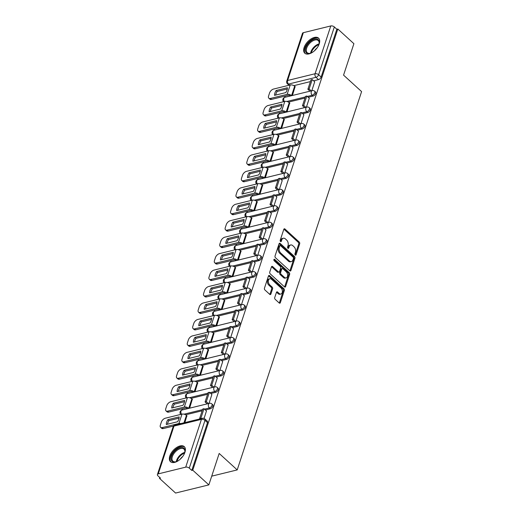 <?xml version="1.0" encoding="UTF-8"?>
<svg xmlns="http://www.w3.org/2000/svg" width="519" height="519" viewBox="0 0 519 519"><rect width="100%" height="100%" fill="white"/><g stroke="black" fill="none" stroke-linecap="round" stroke-linejoin="round"><path stroke-width="0.78" d="M295.272 255.03A0.902 0.584 76.2 0 0 296.07 254.816L299.684 243.813A1.285 0.83 76.2 0 0 299.229 242.055L284.95 229.009A1.285 0.83 76.2 0 0 284.302 228.795A1.285 0.83 76.2 0 0 283.815 229.32L280.195 240.323A0.902 0.584 76.2 0 0 281.304 241.341L281.778 239.914A4.113 2.66 76.2 0 1 283.335 238.24A4.113 2.66 76.2 0 1 285.405 238.922L286.592 240.005A4.113 2.66 76.2 0 1 288.045 245.636L287.578 247.063A0.902 0.584 76.2 0 0 288.687 248.076L289.154 246.655A4.113 2.66 76.2 0 1 290.711 244.974A4.113 2.66 76.2 0 1 292.787 245.656L293.975 246.746A4.113 2.66 76.2 0 1 295.421 252.377L294.954 253.804A0.902 0.584 76.2 0 0 295.272 255.03M319.243 43.817A10.211 5.605 -47.6 0 0 318.569 38.127A10.211 5.605 -47.6 0 0 310.887 39.029A10.211 5.605 -47.6 0 0 304.115 47.527A10.211 5.605 -47.6 0 0 304.796 53.21A10.211 5.605 -47.6 0 0 312.477 52.315A10.211 5.605 -47.6 0 0 319.243 43.817M184.939 452.302A10.211 5.605 -47.6 0 0 184.264 446.619A10.211 5.605 -47.6 0 0 176.583 447.521A10.211 5.605 -47.6 0 0 169.81 456.019A10.211 5.605 -47.6 0 0 170.492 461.702A10.211 5.605 -47.6 0 0 178.166 460.801A10.211 5.605 -47.6 0 0 184.939 452.302M274.733 297.575A1.285 0.83 76.2 0 0 275.187 299.333L279.196 302.992A1.285 0.83 76.2 0 0 279.845 303.206A1.285 0.83 76.2 0 0 280.331 302.681L284.347 290.465A1.285 0.83 76.2 0 0 283.893 288.707L269.608 275.66A1.285 0.83 76.2 0 0 268.965 275.446A1.285 0.83 76.2 0 0 268.472 275.972L264.456 288.194A1.285 0.83 76.2 0 0 264.911 289.952L269.75 294.37A1.285 0.83 76.2 0 0 270.399 294.584A1.285 0.83 76.2 0 0 270.886 294.059L272.605 288.83A1.285 0.83 76.2 0 0 272.151 287.072L269.75 284.879A3.438 2.225 76.2 0 1 268.355 281.35A3.438 2.225 76.2 0 1 269.841 278.768A3.438 2.225 76.2 0 1 271.573 279.339L280.974 287.928A3.438 2.225 76.2 0 1 282.375 291.457A3.438 2.225 76.2 0 1 280.883 294.033A3.438 2.225 76.2 0 1 279.157 293.469L277.587 292.035A1.285 0.83 76.2 0 0 276.938 291.821A1.285 0.83 76.2 0 0 276.452 292.346L274.733 297.575M337.817 28.999L353.9 43.693L343.565 75.132L361.594 91.591L237.209 469.909L219.18 453.45L208.846 484.889L192.757 470.195L337.817 28.999L336.844 29.239L334.34 26.949L318.627 74.742A2.621 1.434 132.4 0 1 315.993 77.325L288.545 84.065A2.621 1.434 132.4 0 1 287.474 83.89L288.979 85.265M289.784 270.788A1.285 0.83 76.2 0 0 290.432 271.002A1.285 0.83 76.2 0 0 290.919 270.477L294.935 258.261A1.285 0.83 76.2 0 0 294.481 256.496L280.195 243.456A1.285 0.83 76.2 0 0 279.553 243.242A1.285 0.83 76.2 0 0 279.066 243.768L275.044 255.984A1.285 0.83 76.2 0 0 275.498 257.748L289.784 270.788M289.641 274.363L285.625 286.579A1.285 0.83 76.2 0 1 285.139 287.104A1.285 0.83 76.2 0 1 284.49 286.89L270.204 273.85A1.285 0.83 76.2 0 1 269.75 272.092L271.469 266.857A1.285 0.83 76.2 0 1 271.956 266.338A1.285 0.83 76.2 0 1 272.605 266.552L278.398 271.839A1.285 0.83 76.2 0 0 279.047 272.053A1.285 0.83 76.2 0 0 279.533 271.528L280.675 268.057A1.285 0.83 76.2 0 0 280.221 266.299L274.188 260.791A0.902 0.584 76.2 0 1 274.668 259.344L289.187 272.598A1.285 0.83 76.2 0 1 289.641 274.363L288.668 274.596L284.652 286.819L285.625 286.579M208.846 484.889L175.578 493.05L159.489 478.362L159.774 477.493M285.191 96.047L284.756 97.358M279.78 112.506L279.345 113.817M274.369 128.959L273.935 130.275M268.959 145.417L268.524 146.734M263.542 161.876L263.114 163.193M258.131 178.335L257.703 179.652M252.721 194.794L252.292 196.104M247.31 211.252L246.882 212.563M241.899 227.705L241.465 229.022M236.489 244.164L236.054 245.481M231.078 260.622L230.644 261.939M225.668 277.081L225.233 278.398M220.257 293.54L219.822 294.857M214.847 309.999L214.412 311.309M209.436 326.457L209.001 327.768M204.025 342.91L203.591 344.227M198.615 359.369L198.18 360.686M193.198 375.827L192.77 377.144M187.787 392.286L187.359 393.603M182.377 408.745L181.948 410.055M192.757 470.195L191.783 470.435L189.279 468.144A2.621 1.388 -161.8 0 0 185.724 467.145L158.276 473.879A2.621 1.388 -161.8 0 0 157.406 474.541A2.621 1.388 -161.8 0 0 157.951 475.832L160.462 478.122L159.489 478.362M336.844 29.239L321.131 77.033A2.621 1.434 132.4 0 1 318.497 79.615L313.599 80.815M310.394 81.606L293.884 85.654M303.336 32.684L287.623 80.477A2.621 1.388 -161.8 0 0 286.748 81.133L302.46 33.346A2.621 1.388 18.2 0 1 303.336 32.684L330.778 25.95A2.621 1.388 18.2 0 1 334.34 26.949M306.405 107.174L309.279 98.266M287.007 111.935L289.686 103.08M300.994 123.632L303.868 114.725M281.596 128.394L284.276 119.532M295.583 140.091L298.457 131.184M276.186 144.853L278.865 135.991M290.173 156.55L293.047 147.643M270.775 161.312L273.455 152.45M284.762 173.009L287.636 164.101M265.365 177.77L268.044 168.909M279.352 189.467L282.226 180.56M259.954 194.223L262.633 185.367M273.941 205.926L276.815 197.012M254.544 210.682L257.223 201.826M268.531 222.379L271.405 213.471M249.133 227.14L251.812 218.278M263.114 238.837L265.994 229.93M243.716 243.599L246.402 234.737M257.703 255.296L260.577 246.389M238.305 260.058L240.991 251.196M252.292 271.755L255.166 262.848M232.895 276.517L235.581 267.655M246.882 288.214L249.756 279.306M227.484 292.976L230.164 284.114M241.471 304.672L244.345 295.765M222.074 309.428L224.753 300.572M236.061 321.125L238.935 312.217M216.663 325.887L219.342 317.031M230.65 337.584L233.524 328.676M211.252 342.345L213.932 333.483M225.24 354.042L228.113 345.135M205.842 358.804L208.521 349.942M219.829 370.501L222.703 361.594M200.431 375.263L203.111 366.401M214.418 386.96L217.292 378.053M195.021 391.722L197.7 382.86M209.008 403.419L211.882 394.511M189.61 408.181L192.29 399.319M204.071 418.418L206.471 410.964M184.868 422.596L186.879 415.777M210.279 408.771L209.391 407.96A2.621 1.434 132.4 0 0 211.674 406.111A2.621 1.434 132.4 0 0 211.849 403.918L212.738 404.729A2.621 1.434 -47.6 0 1 212.563 406.922A2.621 1.434 -47.6 0 1 210.279 408.771L205.381 409.971M202.176 410.763L185.666 414.811M215.69 392.312L214.801 391.501A2.621 1.434 132.4 0 0 217.085 389.652A2.621 1.434 132.4 0 0 217.26 387.459L218.149 388.27A2.621 1.434 -47.6 0 1 217.974 390.463A2.621 1.434 -47.6 0 1 215.69 392.312L210.792 393.512M207.587 394.304L191.076 398.352M221.1 375.853L220.212 375.042A2.621 1.434 132.4 0 0 222.495 373.193A2.621 1.434 132.4 0 0 222.67 371.001L223.559 371.812A2.621 1.434 -47.6 0 1 223.384 374.004A2.621 1.434 -47.6 0 1 221.1 375.853L216.202 377.06M212.998 377.845L196.487 381.9M226.511 359.401L225.622 358.584A2.621 1.434 132.4 0 0 227.906 356.735A2.621 1.434 132.4 0 0 228.081 354.542L228.97 355.353A2.621 1.434 -47.6 0 1 228.795 357.552A2.621 1.434 -47.6 0 1 226.511 359.401L221.613 360.601M218.408 361.386L201.897 365.441M231.922 342.942L231.033 342.131A2.621 1.434 132.4 0 0 233.316 340.282A2.621 1.434 132.4 0 0 233.492 338.083L234.38 338.894A2.621 1.434 -47.6 0 1 234.205 341.093A2.621 1.434 -47.6 0 1 231.922 342.942L227.024 344.142M223.819 344.927L207.308 348.982M237.332 326.483L236.443 325.673A2.621 1.434 132.4 0 0 238.727 323.824A2.621 1.434 132.4 0 0 238.902 321.624L239.791 322.442A2.621 1.434 -47.6 0 1 239.622 324.635A2.621 1.434 -47.6 0 1 237.332 326.483L232.434 327.684M229.229 328.469L212.719 332.523M242.743 310.025L241.854 309.214A2.621 1.434 132.4 0 0 244.144 307.365A2.621 1.434 132.4 0 0 244.313 305.172L245.202 305.983A2.621 1.434 -47.6 0 1 245.033 308.176A2.621 1.434 -47.6 0 1 242.743 310.025L237.845 311.225M234.64 312.016L218.129 316.065M248.153 293.566L247.265 292.755A2.621 1.434 132.4 0 0 249.555 290.906A2.621 1.434 132.4 0 0 249.723 288.713L250.612 289.524A2.621 1.434 -47.6 0 1 250.443 291.717A2.621 1.434 -47.6 0 1 248.153 293.566L243.255 294.766M240.05 295.558L223.54 299.606M253.564 277.107L252.675 276.296A2.621 1.434 132.4 0 0 254.965 274.447A2.621 1.434 132.4 0 0 255.134 272.254L256.023 273.065A2.621 1.434 -47.6 0 1 255.854 275.258A2.621 1.434 -47.6 0 1 253.564 277.107L248.672 278.314M245.461 279.099L228.95 283.147M258.975 260.648L258.086 259.837A2.621 1.434 132.4 0 0 260.376 257.988A2.621 1.434 132.4 0 0 260.544 255.796L261.433 256.607A2.621 1.434 -47.6 0 1 261.265 258.806A2.621 1.434 -47.6 0 1 258.975 260.648L254.083 261.855M250.872 262.64L234.361 266.695M264.385 244.196L263.496 243.379A2.621 1.434 132.4 0 0 265.786 241.536A2.621 1.434 132.4 0 0 265.955 239.337L266.844 240.148A2.621 1.434 -47.6 0 1 266.675 242.347A2.621 1.434 -47.6 0 1 264.385 244.196L259.494 245.396M256.282 246.181L239.772 250.236M269.796 227.737L268.907 226.926A2.621 1.434 132.4 0 0 271.197 225.077A2.621 1.434 132.4 0 0 271.366 222.878L272.261 223.689A2.621 1.434 -47.6 0 1 272.086 225.888A2.621 1.434 -47.6 0 1 269.796 227.737L264.904 228.937M261.693 229.722L245.182 233.777M275.213 211.278L274.317 210.467A2.621 1.434 132.4 0 0 276.608 208.619A2.621 1.434 132.4 0 0 276.783 206.419L277.671 207.237A2.621 1.434 -47.6 0 1 277.496 209.429A2.621 1.434 -47.6 0 1 275.213 211.278L270.315 212.479M267.103 213.264L250.593 217.318M280.623 194.82L279.728 194.009A2.621 1.434 132.4 0 0 282.018 192.16A2.621 1.434 132.4 0 0 282.193 189.967L283.082 190.778A2.621 1.434 -47.6 0 1 282.907 192.971A2.621 1.434 -47.6 0 1 280.623 194.82L275.725 196.02M272.52 196.811L256.003 200.859M286.034 178.361L285.145 177.55A2.621 1.434 132.4 0 0 287.429 175.701A2.621 1.434 132.4 0 0 287.604 173.508L288.493 174.319A2.621 1.434 -47.6 0 1 288.317 176.512A2.621 1.434 -47.6 0 1 286.034 178.361L281.136 179.561M277.931 180.353L261.42 184.401M291.444 161.902L290.556 161.091A2.621 1.434 132.4 0 0 292.839 159.242A2.621 1.434 132.4 0 0 293.014 157.049L293.903 157.86A2.621 1.434 -47.6 0 1 293.728 160.053A2.621 1.434 -47.6 0 1 291.444 161.902L286.546 163.109M283.342 163.894L266.831 167.948M296.855 145.45L295.966 144.632A2.621 1.434 132.4 0 0 298.25 142.783A2.621 1.434 132.4 0 0 298.425 140.591L299.314 141.402A2.621 1.434 -47.6 0 1 299.139 143.601A2.621 1.434 -47.6 0 1 296.855 145.45L291.957 146.65M288.752 147.435L272.241 151.49M302.266 128.991L301.377 128.18A2.621 1.434 132.4 0 0 303.66 126.331A2.621 1.434 132.4 0 0 303.836 124.132L304.724 124.943A2.621 1.434 -47.6 0 1 304.549 127.142A2.621 1.434 -47.6 0 1 302.266 128.991L297.368 130.191M294.163 130.976L277.652 135.031M307.676 112.532L306.787 111.721A2.621 1.434 132.4 0 0 309.071 109.872A2.621 1.434 132.4 0 0 309.246 107.673L310.135 108.49A2.621 1.434 -47.6 0 1 309.96 110.683A2.621 1.434 -47.6 0 1 307.676 112.532L302.778 113.732M299.573 114.517L283.063 118.572M313.087 96.073L312.198 95.262A2.621 1.434 132.4 0 0 314.482 93.414A2.621 1.434 132.4 0 0 314.657 91.214L315.546 92.032A2.621 1.434 -47.6 0 1 315.377 94.224A2.621 1.434 -47.6 0 1 313.087 96.073L308.189 97.274M304.984 98.065L288.473 102.113M237.209 469.909L211.713 476.163M311.815 90.721L314.689 81.814M292.418 95.477L295.097 86.621M191.783 470.435L207.496 422.641A2.621 1.434 -47.6 0 0 207.328 421.188L204.817 418.898A2.621 1.434 132.4 0 1 204.992 420.358L189.279 468.144M290.711 244.974L289.745 245.215A4.113 2.66 76.2 0 0 288.188 246.888L289.154 246.655M287.773 248.153L288.188 246.888M283.335 238.24L282.362 238.474A4.113 2.66 76.2 0 0 280.805 240.154L281.778 239.914M280.39 241.419L280.805 240.154M295.149 254.894L298.717 244.053A1.285 0.83 76.2 0 0 298.263 242.289L283.977 229.249A1.285 0.83 76.2 0 0 283.88 229.164M289.881 270.873A1.285 0.83 76.2 0 0 289.946 270.717L293.968 258.494A1.285 0.83 76.2 0 0 293.514 256.736L279.228 243.696A1.285 0.83 76.2 0 0 279.125 243.612M293.449 258.384A0.902 0.584 76.2 0 0 293.131 257.152L280.597 245.701A0.902 0.584 76.2 0 0 279.799 245.922L279.306 247.42A4.113 2.66 76.2 0 0 280.76 253.051L289.33 260.882A4.113 2.66 76.2 0 0 291.399 261.563A4.113 2.66 76.2 0 0 292.956 259.883L293.449 258.384M280.143 245.552L279.17 245.792A0.902 0.584 76.2 0 0 278.833 246.162L279.799 245.922M291.399 261.563L290.426 261.797A4.113 2.66 76.2 0 1 288.356 261.115L279.786 253.291A4.113 2.66 76.2 0 1 278.34 247.66L278.833 246.162M279.047 272.053L278.074 272.287A1.285 0.83 76.2 0 1 277.431 272.079L271.638 266.785A1.285 0.83 76.2 0 0 271.534 266.708M273.837 259.708L288.22 272.838L289.187 272.598M284.412 277.328A3.438 2.225 76.2 0 0 286.138 277.899A3.438 2.225 76.2 0 0 287.63 275.317A3.438 2.225 76.2 0 0 286.228 271.787L282.92 268.764A1.285 0.83 76.2 0 0 282.271 268.55A1.285 0.83 76.2 0 0 281.785 269.076L280.643 272.54A1.285 0.83 76.2 0 0 281.097 274.304L284.412 277.328L283.439 277.568A3.438 2.225 76.2 0 0 285.171 278.132L286.138 277.899M282.271 268.55L281.304 268.79A1.285 0.83 76.2 0 0 280.811 269.309L281.785 269.076M283.439 277.568L280.124 274.538A1.285 0.83 76.2 0 1 279.676 272.78L280.811 269.309M288.668 274.596A1.285 0.83 76.2 0 0 288.22 272.838M280.883 294.033L279.916 294.273A3.438 2.225 76.2 0 1 278.184 293.702L276.621 292.275A1.285 0.83 76.2 0 0 276.517 292.191M269.841 278.768L268.874 279.008A3.438 2.225 76.2 0 0 267.382 281.59A3.438 2.225 76.2 0 0 268.784 285.119L269.75 284.879M269.854 294.455A1.285 0.83 76.2 0 0 269.919 294.299L271.638 289.07A1.285 0.83 76.2 0 0 271.184 287.312L268.784 285.119M279.293 303.077A1.285 0.83 76.2 0 0 279.358 302.921L283.374 290.705A1.285 0.83 76.2 0 0 282.926 288.94L268.641 275.9A1.285 0.83 76.2 0 0 268.537 275.816M287.02 90.066A8.116 4.457 -47.6 0 0 287.383 87.743L276.121 90.507A8.116 4.457 132.4 0 0 274.525 95.36L285.794 92.596A8.116 4.457 -47.6 0 0 287.02 90.066M290.381 95.983L290.309 95.911A1.57 0.83 -161.8 0 0 288.175 95.314L271.495 99.408A3.931 2.154 132.4 0 1 269.886 99.142L268.836 98.182A3.931 2.154 -47.6 0 0 270.444 98.448L287.124 94.354A3.276 1.732 18.2 0 1 291.568 95.606L291.639 95.671M309.973 91.169L307.877 89.262L309.136 88.95L312.224 79.563L314.735 81.846M309.136 88.95L311.231 90.864M307.877 89.262L310.965 79.868L312.224 79.563M268.836 98.182A3.931 2.154 -47.6 0 1 268.57 95.996L269.575 92.94A3.931 2.154 -47.6 0 1 273.526 89.06L290.212 84.967A3.276 1.732 18.2 0 1 294.656 86.212L295.279 86.783M287.292 88.983L277.172 91.467L276.121 90.507M275.667 95.081A8.116 4.457 132.4 0 1 277.172 91.467M312.075 52.562A8.836 4.846 132.4 0 1 310.18 53.334A8.836 4.846 132.4 0 1 307.027 53.23A8.836 4.846 132.4 0 1 307.832 44.089A8.836 4.846 132.4 0 1 317.628 39.288A8.836 4.846 132.4 0 1 319.172 43.479A8.836 4.846 132.4 0 1 318.582 45.438M319.114 43.778A8.181 4.489 -47.6 0 0 318.251 40.586A8.181 4.489 -47.6 0 0 317.641 40.177A8.181 4.489 -47.6 0 0 308.98 44.102A8.181 4.489 -47.6 0 0 307.216 52.672A8.181 4.489 -47.6 0 0 307.825 53.087A8.181 4.489 -47.6 0 0 310.472 53.243M319.01 38.633A10.146 5.566 -47.6 0 0 318.413 38.257A10.146 5.566 -47.6 0 0 307.799 42.986A10.146 5.566 -47.6 0 0 305.334 53.606M314.508 50.745A6.442 3.536 132.4 0 1 316.992 48.027M177.77 461.054A8.836 4.846 132.4 0 1 175.876 461.826A8.836 4.846 132.4 0 1 172.723 461.722A8.836 4.846 132.4 0 1 173.521 452.581A8.836 4.846 132.4 0 1 183.324 447.78A8.836 4.846 132.4 0 1 184.868 451.971A8.836 4.846 132.4 0 1 184.277 453.93M184.809 452.27A8.181 4.489 -47.6 0 0 183.947 449.078A8.181 4.489 -47.6 0 0 183.337 448.669A8.181 4.489 -47.6 0 0 174.676 452.594A8.181 4.489 -47.6 0 0 172.911 461.164A8.181 4.489 -47.6 0 0 173.521 461.573A8.181 4.489 -47.6 0 0 176.162 461.735M184.706 447.125A10.146 5.566 -47.6 0 0 184.109 446.749A10.146 5.566 -47.6 0 0 173.489 451.472A10.146 5.566 -47.6 0 0 171.03 462.098M180.203 459.237A6.442 3.536 132.4 0 1 182.688 456.519M281.609 106.518A8.116 4.457 -47.6 0 0 281.973 104.202L270.71 106.966A8.116 4.457 132.4 0 0 269.114 111.819L280.377 109.055A8.116 4.457 -47.6 0 0 281.609 106.518M284.97 112.435L284.899 112.37A1.57 0.83 -161.8 0 0 282.764 111.773L266.078 115.867A3.931 2.154 132.4 0 1 264.476 115.601L263.425 114.641A3.931 2.154 -47.6 0 0 265.027 114.907L281.713 110.813A3.276 1.732 18.2 0 1 286.157 112.059L286.228 112.13M304.562 107.628L302.467 105.72L303.725 105.409L306.813 96.021L309.324 98.305M303.725 105.409L305.821 107.323M302.467 105.72L305.555 96.326L306.813 96.021M263.425 114.641A3.931 2.154 -47.6 0 1 263.159 112.454L264.165 109.392A3.931 2.154 -47.6 0 1 268.115 105.513L284.801 101.419A3.276 1.732 18.2 0 1 289.245 102.671L289.868 103.242M281.882 105.441L271.761 107.926L270.71 106.966M270.256 111.54A8.116 4.457 132.4 0 1 271.761 107.926M276.192 122.977A8.116 4.457 -47.6 0 0 276.562 120.655L265.3 123.425A8.116 4.457 132.4 0 0 263.704 128.277L274.966 125.514A8.116 4.457 -47.6 0 0 276.192 122.977M279.559 128.894L279.488 128.829A1.57 0.83 -161.8 0 0 277.354 128.225L260.668 132.326A3.931 2.154 132.4 0 1 259.059 132.06L258.008 131.099A3.931 2.154 -47.6 0 0 259.617 131.365L276.303 127.272A3.276 1.732 18.2 0 1 280.747 128.517L280.818 128.589M299.152 124.086L297.056 122.173L298.315 121.868L301.403 112.474L303.907 114.764M298.315 121.868L300.41 123.775M297.056 122.173L300.144 112.785L301.403 112.474M258.008 131.099A3.931 2.154 -47.6 0 1 257.748 128.913L258.754 125.851A3.931 2.154 -47.6 0 1 262.705 121.971L279.391 117.878A3.276 1.732 18.2 0 1 283.835 119.13L284.457 119.701M276.471 121.9L266.351 124.385L265.3 123.425M264.846 127.992A8.116 4.457 132.4 0 1 266.351 124.385M270.782 139.436A8.116 4.457 -47.6 0 0 271.152 137.113L259.889 139.877A8.116 4.457 132.4 0 0 258.293 144.736L269.556 141.966A8.116 4.457 -47.6 0 0 270.782 139.436M274.149 145.352L274.077 145.288A1.57 0.83 -161.8 0 0 271.943 144.684L255.257 148.778A3.931 2.154 132.4 0 1 253.648 148.518L252.597 147.558A3.931 2.154 -47.6 0 0 254.206 147.818L270.892 143.724A3.276 1.732 18.2 0 1 275.336 144.976L275.407 145.041M293.741 140.545L291.646 138.631L292.904 138.326L295.992 128.933L298.496 131.223M292.904 138.326L295 140.234M291.646 138.631L294.734 129.244L295.992 128.933M252.597 147.558A3.931 2.154 -47.6 0 1 252.338 145.372L253.343 142.31A3.931 2.154 -47.6 0 1 257.294 138.43L273.974 134.337A3.276 1.732 18.2 0 1 278.424 135.589L279.047 136.153M271.061 138.352L260.94 140.837L259.889 139.877M259.435 144.451A8.116 4.457 132.4 0 1 260.94 140.837M265.371 155.895A8.116 4.457 -47.6 0 0 265.741 153.572L254.479 156.336A8.116 4.457 132.4 0 0 252.883 161.188L264.145 158.425A8.116 4.457 -47.6 0 0 265.371 155.895M268.738 161.811L268.667 161.746A1.57 0.83 -161.8 0 0 266.532 161.143L249.847 165.237A3.931 2.154 132.4 0 1 248.238 164.977L247.187 164.017A3.931 2.154 -47.6 0 0 248.796 164.276L265.481 160.183A3.276 1.732 18.2 0 1 269.925 161.435L269.997 161.5M288.33 157.004L286.235 155.09L287.494 154.779L290.582 145.391L293.086 147.681M287.494 154.779L289.589 156.693M286.235 155.09L289.323 145.703L290.582 145.391M247.187 164.017A3.931 2.154 -47.6 0 1 246.927 161.824L247.933 158.769A3.931 2.154 -47.6 0 1 251.884 154.889L268.563 150.795A3.276 1.732 18.2 0 1 273.013 152.048L273.636 152.612M265.65 154.811L255.53 157.296L254.479 156.336M254.025 160.909A8.116 4.457 132.4 0 1 255.53 157.296M259.961 172.353A8.116 4.457 -47.6 0 0 260.33 170.031L249.068 172.795A8.116 4.457 132.4 0 0 247.472 177.647L258.734 174.884A8.116 4.457 -47.6 0 0 259.961 172.353M263.328 178.27L263.25 178.205A1.57 0.83 -161.8 0 0 261.115 177.602L244.436 181.695A3.931 2.154 132.4 0 1 242.827 181.429L241.776 180.469A3.931 2.154 -47.6 0 0 243.385 180.735L260.064 176.642A3.276 1.732 18.2 0 1 264.515 177.894L264.586 177.959M282.913 173.463L280.824 171.549L282.083 171.238L285.171 161.85L287.675 164.14M282.083 171.238L284.178 173.151M280.824 171.549L283.912 162.162L285.171 161.85M241.776 180.469A3.931 2.154 -47.6 0 1 241.517 178.283L242.522 175.227A3.931 2.154 -47.6 0 1 246.473 171.348L263.152 167.254A3.276 1.732 18.2 0 1 267.603 168.506L268.226 169.071M260.24 171.27L250.119 173.755L249.068 172.795M248.614 177.368A8.116 4.457 132.4 0 1 250.119 173.755M254.55 188.812A8.116 4.457 -47.6 0 0 254.92 186.49L243.658 189.253A8.116 4.457 132.4 0 0 242.062 194.106L253.324 191.342A8.116 4.457 -47.6 0 0 254.55 188.812M257.917 194.729L257.839 194.657A1.57 0.83 -161.8 0 0 255.705 194.061L239.025 198.154A3.931 2.154 132.4 0 1 237.417 197.888L236.366 196.928A3.931 2.154 -47.6 0 0 237.974 197.194L254.654 193.1A3.276 1.732 18.2 0 1 259.104 194.353L259.176 194.417M277.503 189.915L275.414 188.008L276.672 187.696L279.76 178.309L282.265 180.599M276.672 187.696L278.768 189.61M275.414 188.008L278.502 178.614L279.76 178.309M236.366 196.928A3.931 2.154 -47.6 0 1 236.106 194.742L237.112 191.686A3.931 2.154 -47.6 0 1 241.063 187.807L257.742 183.713A3.276 1.732 18.2 0 1 262.192 184.959L262.809 185.53M254.829 187.729L244.709 190.214L243.658 189.253M243.203 193.827A8.116 4.457 132.4 0 1 244.709 190.214M249.139 205.264A8.116 4.457 -47.6 0 0 249.509 202.948L238.247 205.712A8.116 4.457 132.4 0 0 236.651 210.565L247.913 207.801A8.116 4.457 -47.6 0 0 249.139 205.264M252.5 211.181L252.429 211.116A1.57 0.83 -161.8 0 0 250.294 210.519L233.615 214.613A3.931 2.154 132.4 0 1 232.006 214.347L230.955 213.387A3.931 2.154 -47.6 0 0 232.564 213.653L249.243 209.559A3.276 1.732 18.2 0 1 253.694 210.811L253.765 210.876M272.092 206.374L270.003 204.467L271.262 204.155L274.35 194.768L276.854 197.051M271.262 204.155L273.357 206.069M270.003 204.467L273.085 195.073L274.35 194.768M230.955 213.387A3.931 2.154 -47.6 0 1 230.696 211.201L231.701 208.138A3.931 2.154 -47.6 0 1 235.652 204.265L252.331 200.165A3.276 1.732 18.2 0 1 256.775 201.417L257.398 201.988M249.418 204.188L239.298 206.672L238.247 205.712M237.793 210.286A8.116 4.457 132.4 0 1 239.298 206.672M243.729 221.723A8.116 4.457 -47.6 0 0 244.099 219.407L232.83 222.171A8.116 4.457 132.4 0 0 231.234 227.024L242.503 224.26A8.116 4.457 -47.6 0 0 243.729 221.723M247.089 227.64L247.018 227.575A1.57 0.83 -161.8 0 0 244.884 226.978L228.204 231.072A3.931 2.154 132.4 0 1 226.595 230.806L225.544 229.846A3.931 2.154 -47.6 0 0 227.153 230.112L243.833 226.018A3.276 1.732 18.2 0 1 248.283 227.264L248.354 227.335M266.682 222.833L264.593 220.919L265.851 220.614L268.939 211.22L271.443 213.51M265.851 220.614L267.947 222.521M264.593 220.919L267.674 211.531L268.939 211.22M225.544 229.846A3.931 2.154 -47.6 0 1 225.285 227.659L226.29 224.597A3.931 2.154 -47.6 0 1 230.241 220.718L246.921 216.624A3.276 1.732 18.2 0 1 251.365 217.876L251.987 218.447M244.008 220.646L233.881 223.131L232.83 222.171M232.382 226.738A8.116 4.457 132.4 0 1 233.881 223.131M238.318 238.182A8.116 4.457 -47.6 0 0 238.688 235.86L227.419 238.63A8.116 4.457 132.4 0 0 225.823 243.482L237.092 240.712A8.116 4.457 -47.6 0 0 238.318 238.182M241.679 244.099L241.607 244.034A1.57 0.83 -161.8 0 0 239.473 243.43L222.794 247.524A3.931 2.154 132.4 0 1 221.185 247.265L220.134 246.304A3.931 2.154 -47.6 0 0 221.743 246.57L238.422 242.47A3.276 1.732 18.2 0 1 242.866 243.722L242.944 243.787M261.271 239.291L259.176 237.378L260.441 237.073L263.529 227.679L266.033 229.969M260.441 237.073L262.536 238.98M259.176 237.378L262.264 227.99L263.529 227.679M220.134 246.304A3.931 2.154 -47.6 0 1 219.874 244.118L220.88 241.056A3.931 2.154 -47.6 0 1 224.831 237.177L241.51 233.083A3.276 1.732 18.2 0 1 245.954 234.335L246.577 234.899M238.597 237.105L228.47 239.583L227.419 238.63M226.972 243.197A8.116 4.457 132.4 0 1 228.47 239.583M232.908 254.641A8.116 4.457 -47.6 0 0 233.278 252.318L222.009 255.082A8.116 4.457 132.4 0 0 220.413 259.935L231.682 257.171A8.116 4.457 -47.6 0 0 232.908 254.641M236.268 260.557L236.197 260.493A1.57 0.83 -161.8 0 0 234.063 259.889L217.383 263.983A3.931 2.154 132.4 0 1 215.774 263.723L214.723 262.763A3.931 2.154 -47.6 0 0 216.332 263.023L233.012 258.929A3.276 1.732 18.2 0 1 237.455 260.181L237.533 260.246M255.861 255.75L253.765 253.836L255.03 253.525L258.118 244.138L260.622 246.428M255.03 253.525L257.119 255.439M253.765 253.836L256.853 244.449L258.118 244.138M214.723 262.763A3.931 2.154 -47.6 0 1 214.464 260.577L215.469 257.515A3.931 2.154 -47.6 0 1 219.42 253.635L236.1 249.542A3.276 1.732 18.2 0 1 240.544 250.794L241.166 251.358M233.187 253.557L223.06 256.042L222.009 255.082M221.561 259.656A8.116 4.457 132.4 0 1 223.06 256.042M227.497 271.1A8.116 4.457 -47.6 0 0 227.867 268.777L216.598 271.541A8.116 4.457 132.4 0 0 215.002 276.393L226.271 273.63A8.116 4.457 -47.6 0 0 227.497 271.1M230.858 277.016L230.786 276.951A1.57 0.83 -161.8 0 0 228.652 276.348L211.973 280.442A3.931 2.154 132.4 0 1 210.364 280.176L209.313 279.222A3.931 2.154 -47.6 0 0 210.922 279.482L227.601 275.388A3.276 1.732 18.2 0 1 232.045 276.64L232.123 276.705M250.45 272.209L248.354 270.295L249.62 269.984L252.708 260.596L255.212 262.886M249.62 269.984L251.709 271.898M248.354 270.295L251.443 260.908L252.708 260.596M209.313 279.222A3.931 2.154 -47.6 0 1 209.053 277.029L210.059 273.974A3.931 2.154 -47.6 0 1 214.01 270.094L230.689 266A3.276 1.732 18.2 0 1 235.133 267.253L235.756 267.817M227.77 270.016L217.649 272.501L216.598 271.541M216.151 276.114A8.116 4.457 132.4 0 1 217.649 272.501M222.087 287.558A8.116 4.457 -47.6 0 0 222.456 285.236L211.188 288A8.116 4.457 132.4 0 0 209.592 292.852L220.86 290.089A8.116 4.457 -47.6 0 0 222.087 287.558M225.447 293.475L225.376 293.404A1.57 0.83 -161.8 0 0 223.241 292.807L206.562 296.9A3.931 2.154 132.4 0 1 204.953 296.634L203.902 295.674A3.931 2.154 -47.6 0 0 205.511 295.94L222.19 291.847A3.276 1.732 18.2 0 1 226.634 293.099L226.706 293.164M245.039 288.668L242.944 286.754L244.209 286.443L247.291 277.055L249.801 279.345M244.209 286.443L246.298 288.356M242.944 286.754L246.032 277.367L247.291 277.055M203.902 295.674A3.931 2.154 -47.6 0 1 203.643 293.488L204.648 290.432A3.931 2.154 -47.6 0 1 208.593 286.553L225.278 282.459A3.276 1.732 18.2 0 1 229.722 283.705L230.345 284.276M222.359 286.475L212.239 288.96L211.188 288M210.733 292.573A8.116 4.457 132.4 0 1 212.239 288.96M216.676 304.017A8.116 4.457 -47.6 0 0 217.046 301.695L205.777 304.458A8.116 4.457 132.4 0 0 204.181 309.311L215.45 306.547A8.116 4.457 -47.6 0 0 216.676 304.017M220.037 309.934L219.965 309.862A1.57 0.83 -161.8 0 0 217.831 309.266L201.151 313.359A3.931 2.154 132.4 0 1 199.543 313.093L198.492 312.133A3.931 2.154 -47.6 0 0 200.1 312.399L216.78 308.305A3.276 1.732 18.2 0 1 221.224 309.558L221.295 309.622M239.629 305.12L237.533 303.213L238.798 302.901L241.88 293.514L244.391 295.798M238.798 302.901L240.887 304.815M237.533 303.213L240.621 293.819L241.88 293.514M198.492 312.133A3.931 2.154 -47.6 0 1 198.226 309.947L199.238 306.891A3.931 2.154 -47.6 0 1 203.182 303.012L219.868 298.918A3.276 1.732 18.2 0 1 224.312 300.164L224.935 300.735M216.948 302.934L206.828 305.419L205.777 304.458M205.323 309.032A8.116 4.457 132.4 0 1 206.828 305.419M211.265 320.47A8.116 4.457 -47.6 0 0 211.629 318.153L200.366 320.917A8.116 4.457 132.4 0 0 198.771 325.77L210.039 323.006A8.116 4.457 -47.6 0 0 211.265 320.47M214.626 326.386L214.555 326.321A1.57 0.83 -161.8 0 0 212.42 325.724L195.734 329.818A3.931 2.154 132.4 0 1 194.132 329.552L193.081 328.592A3.931 2.154 -47.6 0 0 194.683 328.858L211.369 324.764A3.276 1.732 18.2 0 1 215.813 326.01L215.885 326.081M234.218 321.579L232.123 319.672L233.381 319.36L236.469 309.973L238.98 312.256M233.381 319.36L235.477 321.274M232.123 319.672L235.211 310.278L236.469 309.973M193.081 328.592A3.931 2.154 -47.6 0 1 192.815 326.406L193.821 323.343A3.931 2.154 -47.6 0 1 197.771 319.464L214.457 315.37A3.276 1.732 18.2 0 1 218.901 316.622L219.524 317.193M211.538 319.393L201.417 321.877L200.366 320.917M199.912 325.491A8.116 4.457 132.4 0 1 201.417 321.877M205.855 336.928A8.116 4.457 -47.6 0 0 206.218 334.606L194.956 337.376A8.116 4.457 132.4 0 0 193.36 342.229L204.622 339.465A8.116 4.457 -47.6 0 0 205.855 336.928M209.215 342.845L209.144 342.78A1.57 0.83 -161.8 0 0 207.01 342.177L190.324 346.277A3.931 2.154 132.4 0 1 188.721 346.011L187.67 345.051A3.931 2.154 -47.6 0 0 189.273 345.317L205.959 341.223A3.276 1.732 18.2 0 1 210.403 342.469L210.474 342.54M228.808 338.038L226.712 336.124L227.971 335.819L231.059 326.425L233.569 328.715M227.971 335.819L230.066 337.726M226.712 336.124L229.8 326.736L231.059 326.425M187.67 345.051A3.931 2.154 -47.6 0 1 187.404 342.864L188.41 339.802A3.931 2.154 -47.6 0 1 192.361 335.923L209.047 331.829A3.276 1.732 18.2 0 1 213.491 333.081L214.113 333.652M206.127 335.851L196.007 338.336L194.956 337.376M194.502 341.943A8.116 4.457 132.4 0 1 196.007 338.336M200.438 353.387A8.116 4.457 -47.6 0 0 200.808 351.065L189.545 353.828A8.116 4.457 132.4 0 0 187.949 358.687L199.212 355.917A8.116 4.457 -47.6 0 0 200.438 353.387M203.805 359.304L203.733 359.239A1.57 0.83 -161.8 0 0 201.599 358.635L184.913 362.729A3.931 2.154 132.4 0 1 183.304 362.47L182.253 361.509A3.931 2.154 -47.6 0 0 183.862 361.769L200.548 357.675A3.276 1.732 18.2 0 1 204.992 358.927L205.063 358.992M223.397 354.496L221.302 352.583L222.56 352.278L225.648 342.884L228.152 345.174M222.56 352.278L224.656 354.185M221.302 352.583L224.39 343.195L225.648 342.884M182.253 361.509A3.931 2.154 -47.6 0 1 181.994 359.323L182.999 356.261A3.931 2.154 -47.6 0 1 186.95 352.382L203.636 348.288A3.276 1.732 18.2 0 1 208.08 349.54L208.703 350.104M200.717 352.31L190.596 354.788L189.545 353.828M189.091 358.402A8.116 4.457 132.4 0 1 190.596 354.788M195.027 369.846A8.116 4.457 -47.6 0 0 195.397 367.523L184.135 370.287A8.116 4.457 132.4 0 0 182.539 375.14L193.801 372.376A8.116 4.457 -47.6 0 0 195.027 369.846M198.394 375.762L198.323 375.698A1.57 0.83 -161.8 0 0 196.188 375.094L179.503 379.188A3.931 2.154 132.4 0 1 177.894 378.928L176.843 377.968A3.931 2.154 -47.6 0 0 178.452 378.228L195.138 374.134A3.276 1.732 18.2 0 1 199.581 375.386L199.653 375.451M217.986 370.955L215.891 369.041L217.15 368.73L220.238 359.343L222.742 361.633M217.15 368.73L219.245 370.644M215.891 369.041L218.979 359.654L220.238 359.343M176.843 377.968A3.931 2.154 -47.6 0 1 176.583 375.782L177.589 372.72A3.931 2.154 -47.6 0 1 181.54 368.84L198.219 364.747A3.276 1.732 18.2 0 1 202.669 365.999L203.292 366.563M195.306 368.762L185.186 371.247L184.135 370.287M183.681 374.861A8.116 4.457 132.4 0 1 185.186 371.247M189.617 386.305A8.116 4.457 -47.6 0 0 189.986 383.982L178.724 386.746A8.116 4.457 132.4 0 0 177.128 391.598L188.391 388.835A8.116 4.457 -47.6 0 0 189.617 386.305M192.984 392.221L192.906 392.156A1.57 0.83 -161.8 0 0 190.778 391.553L174.092 395.647A3.931 2.154 132.4 0 1 172.483 395.381L171.432 394.421A3.931 2.154 -47.6 0 0 173.041 394.687L189.727 390.593A3.276 1.732 18.2 0 1 194.171 391.845L194.242 391.91M212.576 387.414L210.48 385.5L211.739 385.189L214.827 375.801L217.331 378.091M211.739 385.189L213.834 387.103M210.48 385.5L213.569 376.113L214.827 375.801M171.432 394.421A3.931 2.154 -47.6 0 1 171.173 392.234L172.178 389.179A3.931 2.154 -47.6 0 1 176.129 385.299L192.809 381.206A3.276 1.732 18.2 0 1 197.259 382.458L197.882 383.022M189.896 385.221L179.775 387.706L178.724 386.746M178.27 391.32A8.116 4.457 132.4 0 1 179.775 387.706M184.206 402.763A8.116 4.457 -47.6 0 0 184.576 400.441L173.314 403.205A8.116 4.457 132.4 0 0 171.718 408.057L182.98 405.294A8.116 4.457 -47.6 0 0 184.206 402.763M187.573 408.68L187.495 408.609A1.57 0.83 -161.8 0 0 185.361 408.012L168.681 412.105A3.931 2.154 132.4 0 1 167.073 411.839L166.022 410.879A3.931 2.154 -47.6 0 0 167.631 411.145L184.31 407.052A3.276 1.732 18.2 0 1 188.76 408.304L188.832 408.369M207.159 403.866L205.07 401.959L206.328 401.648L209.417 392.26L211.921 394.55M206.328 401.648L208.424 403.561M205.07 401.959L208.158 392.565L209.417 392.26M166.022 410.879A3.931 2.154 -47.6 0 1 165.762 408.693L166.768 405.637A3.931 2.154 -47.6 0 1 170.719 401.758L187.398 397.664A3.276 1.732 18.2 0 1 191.848 398.91L192.471 399.481M184.485 401.68L174.365 404.165L173.314 403.205M172.859 407.778A8.116 4.457 132.4 0 1 174.365 404.165M178.796 419.222A8.116 4.457 -47.6 0 0 179.165 416.9L167.903 419.663A8.116 4.457 132.4 0 0 166.307 424.516L177.569 421.752A8.116 4.457 -47.6 0 0 178.796 419.222M200.133 418.852L199.659 418.418L200.918 418.106L204.006 408.719L206.51 411.003M200.918 418.106L201.398 418.541M199.659 418.418L202.741 409.024L204.006 408.719M173.463 426.06L163.271 428.564A3.931 2.154 132.4 0 1 161.662 428.298L160.611 427.338A3.931 2.154 -47.6 0 1 160.352 425.152L161.357 422.09A3.931 2.154 -47.6 0 1 165.308 418.217L181.987 414.117A3.276 1.732 18.2 0 1 186.438 415.369L187.054 415.94M160.611 427.338A3.931 2.154 -47.6 0 0 162.22 427.604L178.899 423.51A3.276 1.732 18.2 0 1 180.943 423.562M179.074 418.139L168.954 420.624L167.903 419.663M167.449 424.237A8.116 4.457 132.4 0 1 168.954 420.624M295.253 255.017L296.07 254.816M280.494 241.536L281.304 241.341M287.876 248.277L288.687 248.076M185.724 467.145L201.437 419.352L173.988 426.093L158.276 473.879M318.497 79.615L315.993 77.325A2.621 1.693 76.2 0 1 315.065 73.743L330.778 25.95M289.673 85.097L288.545 84.065A2.621 1.693 76.2 0 1 287.623 80.477L315.065 73.743A2.621 1.388 18.2 0 1 318.627 74.742L321.131 77.033M211.849 403.918A2.621 2.621 0 0 0 209.455 403.308A2.621 1.693 -103.8 0 0 208.463 404.372A2.621 1.693 -103.8 0 0 209.391 407.96L204.492 409.16M202.54 409.64L184.057 414.175M217.26 387.459A2.621 2.621 0 0 0 214.866 386.85A2.621 1.693 -103.8 0 0 213.873 387.914A2.621 1.693 -103.8 0 0 214.801 391.501L209.903 392.701M207.95 393.181L189.467 397.716M222.67 371.001A2.621 2.621 0 0 0 220.277 370.391A2.621 1.693 -103.8 0 0 219.284 371.455A2.621 1.693 -103.8 0 0 220.212 375.042L215.314 376.243M213.367 376.723L194.878 381.264M228.081 354.542A2.621 2.621 0 0 0 225.687 353.932A2.621 1.693 -103.8 0 0 224.695 355.002A2.621 1.693 -103.8 0 0 225.622 358.584L220.724 359.79M218.778 360.264L200.289 364.805M233.492 338.083A2.621 2.621 0 0 0 231.104 337.473A2.621 1.693 -103.8 0 0 230.112 338.544A2.621 1.693 -103.8 0 0 231.033 342.131L226.135 343.331M224.189 343.805L205.699 348.346M238.902 321.624A2.621 2.621 0 0 0 236.515 321.014A2.621 1.693 -103.8 0 0 235.522 322.085A2.621 1.693 -103.8 0 0 236.443 325.673L231.545 326.873M229.599 327.353L211.11 331.888M244.313 305.172A2.621 2.621 0 0 0 241.925 304.562A2.621 1.693 -103.8 0 0 240.933 305.626A2.621 1.693 -103.8 0 0 241.854 309.214L236.956 310.414M235.01 310.894L216.52 315.429M249.723 288.713A2.621 2.621 0 0 0 247.336 288.103A2.621 1.693 -103.8 0 0 246.343 289.167A2.621 1.693 -103.8 0 0 247.265 292.755L242.367 293.955M240.42 294.435L221.931 298.97M255.134 272.254A2.621 2.621 0 0 0 252.747 271.645A2.621 1.693 -103.8 0 0 251.754 272.709A2.621 1.693 -103.8 0 0 252.675 276.296L247.777 277.496M245.831 277.976L227.341 282.518M260.544 255.796A2.621 2.621 0 0 0 258.157 255.186A2.621 1.693 -103.8 0 0 257.165 256.256A2.621 1.693 -103.8 0 0 258.086 259.837L253.194 261.044M251.241 261.518L232.752 266.059M265.955 239.337A2.621 2.621 0 0 0 263.568 238.727A2.621 1.693 -103.8 0 0 262.575 239.797A2.621 1.693 -103.8 0 0 263.496 243.379L258.605 244.585M256.652 245.059L238.163 249.6M271.366 222.878A2.621 2.621 0 0 0 268.978 222.268A2.621 1.693 -103.8 0 0 267.986 223.339A2.621 1.693 -103.8 0 0 268.907 226.926L264.015 228.126M262.063 228.607L243.573 233.141M276.783 206.419A2.621 2.621 0 0 0 274.389 205.809A2.621 1.693 -103.8 0 0 273.396 206.88A2.621 1.693 -103.8 0 0 274.317 210.467L269.426 211.668M267.473 212.148L248.984 216.683M282.193 189.967A2.621 2.621 0 0 0 279.799 189.357A2.621 1.693 -103.8 0 0 278.807 190.421A2.621 1.693 -103.8 0 0 279.728 194.009L274.836 195.209M272.884 195.689L254.394 200.224M287.604 173.508A2.621 2.621 0 0 0 285.21 172.898A2.621 1.693 -103.8 0 0 284.217 173.962A2.621 1.693 -103.8 0 0 285.145 177.55L280.247 178.75M278.294 179.23L259.811 183.765M293.014 157.049A2.621 2.621 0 0 0 290.621 156.44A2.621 1.693 -103.8 0 0 289.628 157.504A2.621 1.693 -103.8 0 0 290.556 161.091L285.658 162.291M283.711 162.771L265.222 167.313M298.425 140.591A2.621 2.621 0 0 0 296.031 139.981A2.621 1.693 -103.8 0 0 295.039 141.051A2.621 1.693 -103.8 0 0 295.966 144.632L291.068 145.839M289.122 146.313L270.633 150.854M303.836 124.132A2.621 2.621 0 0 0 301.448 123.522A2.621 1.693 -103.8 0 0 300.449 124.592A2.621 1.693 -103.8 0 0 301.377 128.18L296.479 129.38M294.533 129.854L276.043 134.395M309.246 107.673A2.621 2.621 0 0 0 306.859 107.063A2.621 1.693 -103.8 0 0 305.866 108.134A2.621 1.693 -103.8 0 0 306.787 111.721L301.889 112.921M299.943 113.402L281.454 117.936M314.657 91.214A2.621 2.621 0 0 0 312.269 90.611A2.621 1.693 -103.8 0 0 311.277 91.675A2.621 1.693 -103.8 0 0 312.198 95.262L307.3 96.463M305.354 96.943L286.864 101.477M284.347 101.529A2.621 1.693 -103.8 0 1 283.828 98.409A2.621 1.693 76.2 0 1 284.821 97.345A2.621 2.621 0 0 0 283.575 101.724M278.937 117.988A2.621 1.693 -103.8 0 1 278.418 114.868A2.621 1.693 76.2 0 1 279.41 113.804A2.621 2.621 0 0 0 278.165 118.183M273.526 134.447A2.621 1.693 -103.8 0 1 273.007 131.326A2.621 1.693 76.2 0 1 274 130.263A2.621 2.621 0 0 0 272.754 134.635M268.115 150.906A2.621 1.693 -103.8 0 1 267.596 147.785A2.621 1.693 76.2 0 1 268.589 146.715A2.621 2.621 0 0 0 267.343 151.094M262.705 167.365A2.621 1.693 -103.8 0 1 262.186 164.244A2.621 1.693 76.2 0 1 263.178 163.174A2.621 2.621 0 0 0 261.933 167.553M257.294 183.823A2.621 1.693 -103.8 0 1 256.769 180.703A2.621 1.693 76.2 0 1 257.768 179.632A2.621 2.621 0 0 0 256.522 184.011M251.884 200.282A2.621 1.693 -103.8 0 1 251.358 197.155A2.621 1.693 76.2 0 1 252.351 196.091A2.621 2.621 0 0 0 251.112 200.47M246.473 216.734A2.621 1.693 -103.8 0 1 245.948 213.614A2.621 1.693 76.2 0 1 246.94 212.55A2.621 2.621 0 0 0 245.701 216.929M241.063 233.193A2.621 1.693 -103.8 0 1 240.537 230.073A2.621 1.693 76.2 0 1 241.53 229.009A2.621 2.621 0 0 0 240.284 233.381M235.645 249.652A2.621 1.693 -103.8 0 1 235.126 246.531A2.621 1.693 76.2 0 1 236.119 245.461A2.621 2.621 0 0 0 234.873 249.84M230.235 266.111A2.621 1.693 -103.8 0 1 229.716 262.99A2.621 1.693 76.2 0 1 230.708 261.92A2.621 2.621 0 0 0 229.463 266.299M224.824 282.57A2.621 1.693 -103.8 0 1 224.305 279.449A2.621 1.693 76.2 0 1 225.298 278.379A2.621 2.621 0 0 0 224.052 282.758M219.414 299.028A2.621 1.693 -103.8 0 1 218.895 295.908A2.621 1.693 76.2 0 1 219.887 294.837A2.621 2.621 0 0 0 218.642 299.216M214.003 315.481A2.621 1.693 -103.8 0 1 213.484 312.36A2.621 1.693 76.2 0 1 214.477 311.296A2.621 2.621 0 0 0 213.231 315.675M208.593 331.939A2.621 1.693 -103.8 0 1 208.074 328.819A2.621 1.693 76.2 0 1 209.066 327.755A2.621 2.621 0 0 0 207.821 332.134M203.182 348.398A2.621 1.693 -103.8 0 1 202.663 345.278A2.621 1.693 76.2 0 1 203.656 344.214A2.621 2.621 0 0 0 202.41 348.586M197.771 364.857A2.621 1.693 -103.8 0 1 197.252 361.737A2.621 1.693 76.2 0 1 198.245 360.666A2.621 2.621 0 0 0 196.999 365.045M192.361 381.316A2.621 1.693 -103.8 0 1 191.842 378.195A2.621 1.693 76.2 0 1 192.834 377.125A2.621 2.621 0 0 0 191.589 381.504M186.95 397.775A2.621 1.693 -103.8 0 1 186.431 394.654A2.621 1.693 76.2 0 1 187.424 393.584A2.621 2.621 0 0 0 186.178 397.963M181.54 414.233A2.621 1.693 -103.8 0 1 181.014 411.106A2.621 1.693 76.2 0 1 182.007 410.042A2.621 2.621 0 0 0 180.768 414.421M207.496 422.641L204.992 420.358A2.621 1.388 18.2 0 0 201.437 419.352A2.621 1.693 -103.8 0 1 202.429 418.288L174.981 425.022A2.621 2.621 0 0 0 173.119 426.748L157.406 474.541M173.119 426.748A2.621 1.388 -161.8 0 1 173.988 426.093A2.621 1.693 -103.8 0 1 174.981 425.022M283.977 229.249L284.95 229.009M298.263 242.289L299.229 242.055M298.717 244.053L299.684 243.813M279.228 243.696L280.195 243.456M293.514 256.736L294.481 256.496M293.968 258.494L294.935 258.261M289.946 270.717L290.919 270.477M278.34 247.66L279.306 247.42M279.786 253.291L280.76 253.051M288.356 261.115L289.33 260.882M271.638 266.785L272.605 266.552M277.431 272.079L278.398 271.839M273.883 259.532L274.668 259.344M279.676 272.78L280.643 272.54M280.124 274.538L281.097 274.304M276.621 292.275L277.587 292.035M278.184 293.702L279.157 293.469M271.184 287.312L272.151 287.072M271.638 289.07L272.605 288.83M269.919 294.299L270.886 294.059M268.641 275.9L269.608 275.66M282.926 288.94L283.893 288.707M283.374 290.705L284.347 290.465M279.358 302.921L280.331 302.681M291.568 95.606L294.656 86.212M270.444 98.448L271.495 99.408M287.124 94.354L290.212 84.967M310.576 53.21A8.181 4.489 132.4 0 1 319.094 43.888M318.887 44.628A7.915 4.34 -47.6 0 0 311.296 52.938M176.272 461.702A8.181 4.489 132.4 0 1 184.783 452.38M184.576 453.119A7.915 4.34 -47.6 0 0 176.992 461.43M286.157 112.059L289.245 102.671M265.027 114.907L266.078 115.867M281.713 110.813L284.801 101.419M280.747 128.517L283.835 119.13M259.617 131.365L260.668 132.326M276.303 127.272L279.391 117.878M275.336 144.976L278.424 135.589M254.206 147.818L255.257 148.778M270.892 143.724L273.974 134.337M269.925 161.435L273.013 152.048M248.796 164.276L249.847 165.237M265.481 160.183L268.563 150.795M264.515 177.894L267.603 168.506M243.385 180.735L244.436 181.695M260.064 176.642L263.152 167.254M259.104 194.353L262.192 184.959M237.974 197.194L239.025 198.154M254.654 193.1L257.742 183.713M253.694 210.811L256.775 201.417M232.564 213.653L233.615 214.613M249.243 209.559L252.331 200.165M248.283 227.264L251.365 217.876M227.153 230.112L228.204 231.072M243.833 226.018L246.921 216.624M242.866 243.722L245.954 234.335M221.743 246.57L222.794 247.524M238.422 242.47L241.51 233.083M237.455 260.181L240.544 250.794M216.332 263.023L217.383 263.983M233.012 258.929L236.1 249.542M232.045 276.64L235.133 267.253M210.922 279.482L211.973 280.442M227.601 275.388L230.689 266M226.634 293.099L229.722 283.705M205.511 295.94L206.562 296.9M222.19 291.847L225.278 282.459M221.224 309.558L224.312 300.164M200.1 312.399L201.151 313.359M216.78 308.305L219.868 298.918M215.813 326.01L218.901 316.622M194.683 328.858L195.734 329.818M211.369 324.764L214.457 315.37M210.403 342.469L213.491 333.081M189.273 345.317L190.324 346.277M205.959 341.223L209.047 331.829M204.992 358.927L208.08 349.54M183.862 361.769L184.913 362.729M200.548 357.675L203.636 348.288M199.581 375.386L202.669 365.999M178.452 378.228L179.503 379.188M195.138 374.134L198.219 364.747M194.171 391.845L197.259 382.458M173.041 394.687L174.092 395.647M189.727 390.593L192.809 381.206M188.76 408.304L191.848 398.91M167.631 411.145L168.681 412.105M184.31 407.052L187.398 397.664M183.986 422.816L186.438 415.369M162.22 427.604L163.271 428.564M178.899 423.51L181.987 414.117M284.821 97.345L312.269 90.611M279.41 113.804L306.859 107.063M274 130.263L301.448 123.522M268.589 146.715L296.031 139.981M263.178 163.174L290.621 156.44M257.768 179.632L285.21 172.898M252.351 196.091L279.799 189.357M246.94 212.55L274.389 205.809M241.53 229.009L268.978 222.268M236.119 245.461L263.568 238.727M230.708 261.92L258.157 255.186M225.298 278.379L252.747 271.645M219.887 294.837L247.336 288.103M214.477 311.296L241.925 304.562M209.066 327.755L236.515 321.014M203.656 344.214L231.104 337.473M198.245 360.666L225.687 353.932M192.834 377.125L220.277 370.391M187.424 393.584L214.866 386.85M182.007 410.042L209.455 403.308M204.817 418.898A2.621 2.621 0 0 0 202.429 418.288M286.748 81.133A2.621 2.621 0 0 0 287.474 83.89"/></g></svg>
